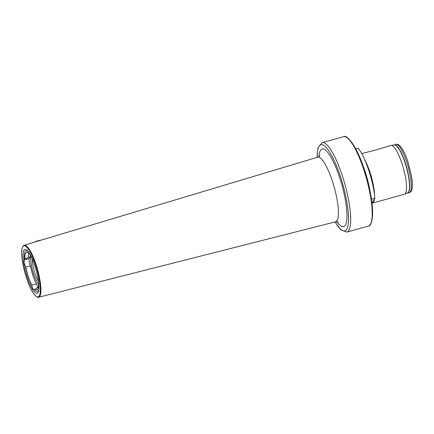 <?xml version="1.0" encoding="UTF-8"?>
<svg xmlns="http://www.w3.org/2000/svg" width="434" height="434" viewBox="0 0 434 434"><rect width="100%" height="100%" fill="white"/><g stroke="black" fill="none" stroke-linecap="round" stroke-linejoin="round"><path stroke-width="0.65" d="M38.924 288.61A21.147 4.964 74.5 0 1 34.438 289.771C33.223 290.015 32.436 288.784 32.083 286.082A5.398 1.269 74.5 0 1 31.774 285.067A20.539 4.823 74.5 0 1 25.774 267.143A5.398 1.269 74.5 0 1 25.432 266.188C24.038 263.682 23.729 261.648 24.505 260.085A5.398 1.269 74.5 0 1 24.64 259.733L24.966 259.185A19.4 4.552 74.5 0 1 27.196 252.479A19.4 4.552 74.5 0 1 28.465 253.288L28.796 252.74A5.398 1.269 74.5 0 1 28.975 252.555M317.699 157.195L24.228 245.215A27.006 6.336 74.5 0 1 35.838 263.867A27.006 6.336 74.5 0 1 38.637 297.263L335.591 221.823A33.532 7.872 74.5 0 0 332.119 180.354A33.532 7.872 74.5 0 0 317.699 157.195C319.033 156.587 319.766 156.066 319.896 155.622M38.555 281.53A15.185 3.564 74.5 0 1 35.1 273.686A15.185 3.564 74.5 0 1 32.246 258.751M38.49 284.102A15.96 3.749 74.5 0 1 33.706 274.25A15.96 3.749 74.5 0 1 30.982 256.044M38.697 282.735L38.458 283.142A19.4 4.552 74.5 0 1 37.449 289.511A19.4 4.552 74.5 0 1 34.953 289.039L34.628 289.586A5.398 1.269 74.5 0 1 34.438 289.771L34.351 289.804M34.687 265.147A22.774 5.344 74.5 0 1 38.865 289.402A22.774 5.344 74.5 0 1 27.309 277.576A22.774 5.344 74.5 0 1 23.056 254.378A22.774 5.344 74.5 0 1 28.465 251.845A22.774 5.344 74.5 0 1 34.687 265.147M32.083 286.082A21.147 4.964 74.5 0 1 28.286 276.935A21.147 4.964 74.5 0 1 25.432 266.188M391.121 145.417A25.308 5.94 74.5 0 1 401.776 162.94A25.308 5.94 74.5 0 1 404.618 194.166L407.64 192.837A24.836 5.826 74.5 0 0 404.851 162.197A24.836 5.826 74.5 0 0 394.397 144.999L391.121 145.417A25.308 5.94 74.5 0 0 390.925 145.455L373.3 150.69L361.696 153.549M364.869 160.081A25.308 5.94 74.5 0 1 369.833 171.788A25.308 5.94 74.5 0 1 374.564 195.088M24.505 260.085A21.147 4.964 74.5 0 1 28.926 252.49M29.474 253.337L28.465 253.288M24.966 259.185L28.259 257.487A17.713 4.156 74.5 0 1 29.523 253.413M28.259 257.487L30.109 256.977A17.713 4.156 74.5 0 1 30.331 254.812M355.761 148.878L358.186 148.206A35.469 8.322 74.5 0 1 374.922 198.224L371.971 203.193M362.113 163.363A35.469 8.322 74.5 0 1 370.511 193.694M371.439 199.19L374.922 198.224M404.618 194.166A25.308 5.94 74.5 0 1 404.428 194.237L372.486 203.079A25.308 5.94 74.5 0 1 372.101 203.128L372.009 203.128M374.439 199.038A25.308 5.94 74.5 0 1 372.486 203.079M38.3 287.368A17.713 4.156 74.5 0 1 38.246 287.341L34.953 289.039M30.109 256.977L29.219 258.463A5.398 1.269 -105.5 0 0 30.358 265.874A20.539 4.823 -105.5 0 0 36.358 283.798A5.398 1.269 -105.5 0 0 37.872 287.547M30.358 265.874L25.774 267.143M36.358 283.798L31.774 285.067M41.442 240.073A5.902 1.259 161.5 0 0 33.939 242.302M395.575 144.386C395.607 144.115 396.399 144.11 397.962 144.376L400.05 145.911L402.177 148.726C404.19 151.96 406.083 156.229 407.868 161.529L411.541 176.074C412.718 183.663 412.528 186.273 412.029 189.126C411.692 191.155 410.673 192.365 408.969 192.756A25.118 5.897 74.5 0 0 406.582 161.654A25.118 5.897 74.5 0 0 395.575 144.386L394.278 145.016A24.836 5.826 74.5 0 1 405.052 162.142A24.836 5.826 74.5 0 1 407.553 192.88M26.707 278.59A26.496 6.217 74.5 0 1 22.785 246.81A26.496 6.217 74.5 0 1 35.295 264.132A26.496 6.217 74.5 0 1 39.212 295.907A26.496 6.217 74.5 0 1 26.707 278.59M318.898 156.631A40.275 9.45 74.5 0 1 339.404 176.795A40.275 9.45 74.5 0 1 346.902 218.215A40.275 9.45 74.5 0 1 336.909 221.693M317.243 157.336A44.707 10.492 74.5 0 1 340.12 175.591A44.707 10.492 74.5 0 1 348.29 223.434A44.707 10.492 74.5 0 1 335.129 221.942M317.14 157.363L317.194 153.717L318.095 147.582L322.077 142.634A46.395 10.888 74.5 0 1 341.976 174.69A46.395 10.888 74.5 0 1 346.837 232.06L368.33 226.109A46.395 10.888 74.5 0 0 363.47 168.739A46.395 10.888 74.5 0 0 343.571 136.683C346.967 133.894 357.155 147.039 364.001 168.712C369.535 185.106 373.05 204.045 372.584 215.069C371.916 222.631 370.5 226.309 368.33 226.109M29.219 258.463L24.64 259.733M24.228 245.215L23.599 245.536C22.101 247.396 21.472 249.935 21.7 253.147C21.895 260.476 23.561 268.966 26.702 278.617C29.328 286.353 32.018 291.881 34.785 295.201C37.351 297.29 38.637 297.974 38.637 297.263M338.276 222.04L335.591 221.823M322.077 142.634L343.571 136.683M407.531 192.886L408.969 192.756M335.026 221.969L340.956 229.939L346.837 232.06"/></g></svg>
